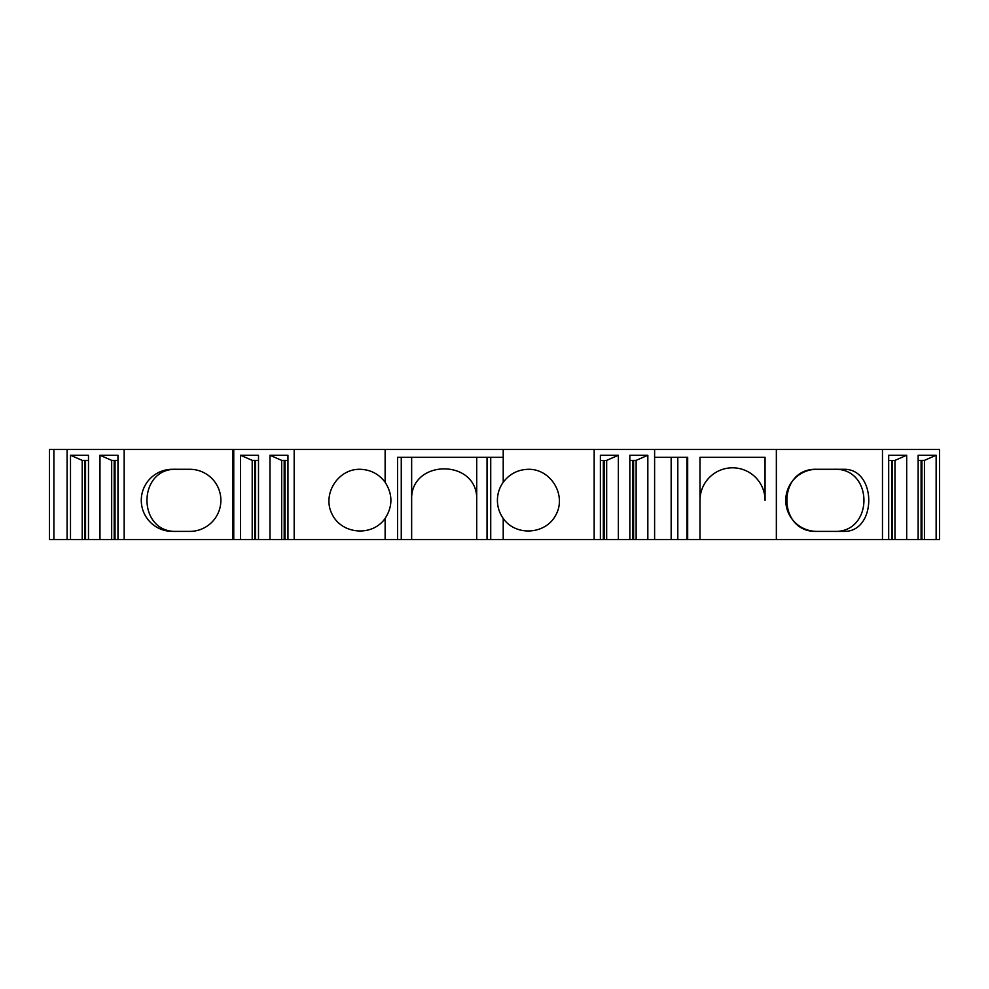 <?xml version="1.0" encoding="UTF-8"?>
<svg xmlns="http://www.w3.org/2000/svg" width="989" height="989" viewBox="0 0 989 989"><rect width="100%" height="100%" fill="white"/><g stroke="black" fill="none" stroke-linecap="round" stroke-linejoin="round"><path stroke-width="1.48" d="M765.053 500.335L765.053 457.314L765.053 500.335A32.538 32.538 0 0 0 732.528 467.809A32.538 32.538 0 0 0 699.989 500.335L699.989 539.524L647.832 539.524L647.832 455.249L629.845 455.249L629.845 539.524L618.372 539.524L618.372 455.249L600.385 455.249L600.385 539.524L503.216 539.524L503.216 518.421C515.875 536.792 546.237 534.554 556.078 514.54C566.635 494.871 550.774 468.885 528.46 469.293C517.964 469.565 509.558 473.892 503.216 482.261L503.216 457.314L490.729 457.314L490.729 539.524L476.71 539.524L476.71 457.314L476.71 539.524L411.647 539.524L411.647 457.314L503.216 457.314L503.216 449.476L49.45 449.476L49.45 539.524L53.888 539.524L53.888 449.476M411.647 500.335A32.538 32.538 0 0 1 411.647 500.323C409.693 458.439 478.565 458.364 476.71 500.261M699.989 500.335L699.989 457.314L765.053 457.314M882.472 539.524L882.472 449.476L939.55 449.476L939.55 539.524L936.138 539.524L936.138 455.249L918.151 455.249L918.151 539.524L906.678 539.524L906.678 455.249L888.691 455.249L888.691 539.524L699.989 539.524L699.989 457.314M401.262 539.524L401.262 457.314L397.566 457.314L397.566 539.524L411.647 539.524M401.262 457.314L411.647 457.314M654.607 539.524L654.607 449.476L503.216 449.476M654.607 449.476L882.472 449.476M254.729 460.417L254.729 539.524L232.712 539.524L232.712 449.476M114.192 460.417L114.192 539.524L232.712 539.524M114.192 539.524L99.976 539.524L99.976 455.249L117.963 455.249L117.963 539.524M84.72 460.417L84.72 539.524L99.976 539.524M84.72 539.524L70.503 539.524L70.503 455.249L88.491 455.249L88.491 539.524M53.888 539.524L70.503 539.524M921.921 460.417L921.921 539.524L936.138 539.524M921.921 539.524L918.151 539.524M892.461 460.417L892.461 539.524L906.678 539.524M892.461 539.524L888.691 539.524M633.615 460.417L633.615 539.524L647.832 539.524M633.615 539.524L629.845 539.524M604.155 460.417L604.155 539.524L618.372 539.524M604.155 539.524L600.385 539.524M490.729 539.524L503.216 539.524M284.189 460.417L284.189 539.524L397.566 539.524M284.189 539.524L269.972 539.524L269.972 455.249L287.96 455.249L287.96 539.524M254.729 539.524L269.972 539.524M816.815 469.293L844.903 469.293C876.749 469.874 876.674 530.957 844.903 531.39L816.815 531.39A31.055 31.055 0 0 1 785.761 500.335A31.055 31.055 0 0 1 816.815 469.293C776.921 467.785 776.921 532.898 816.815 531.39M776.353 539.524L776.353 449.476M654.607 457.314L687.676 457.314L687.676 539.524M686.922 539.524L686.922 457.314M594.166 539.524L594.166 449.476M172.333 531.39L189.826 531.39A31.055 31.055 0 0 0 220.881 500.335A31.055 31.055 0 0 0 189.826 469.293L172.333 469.293A31.055 31.055 0 0 0 141.279 500.335A31.055 31.055 0 0 0 172.333 531.39M124.169 539.524L124.169 449.476M67.091 539.524L67.091 449.476M294.178 539.524L294.178 449.476M233.75 539.524L233.75 449.476M240.512 539.524L240.512 455.249L258.5 455.249L258.5 539.524M503.216 482.261A31.055 31.055 0 0 0 503.216 518.421M385.129 539.524L385.129 518.421C392.806 506.368 392.806 494.315 385.129 482.261L385.129 449.476M385.129 482.261C378.799 473.892 370.381 469.565 359.885 469.293C337.57 468.885 321.709 494.871 332.267 514.54C342.107 534.567 372.47 536.792 385.129 518.421M906.678 455.249L894.884 460.417L888.691 460.417M894.971 460.367L894.971 539.524M891.633 460.417L891.633 539.524M936.138 455.249L924.443 460.367L924.443 539.524M924.443 460.367L918.151 460.417M921.093 460.417L921.093 539.524M618.372 455.249L606.591 460.417L600.385 460.417M606.665 460.367L606.665 539.524M603.327 460.417L603.327 539.524M647.832 455.249L636.137 460.367L636.137 539.524M636.137 460.367L629.845 460.417M632.787 460.417L632.787 539.524M287.96 460.417L281.667 460.367L281.667 539.524M281.667 460.367L269.972 455.249M285.017 460.417L285.017 539.524M258.5 460.417L252.207 460.367L252.207 539.524M252.207 460.367L240.512 455.249M255.558 460.417L255.558 539.524M117.963 460.417L111.67 460.367L111.67 539.524M111.67 460.367L99.976 455.249M115.021 460.417L115.021 539.524M88.491 460.417L82.211 460.367L82.211 539.524M82.211 460.367L70.503 455.249M85.549 460.417L85.549 539.524M177.019 531.39C136.952 533.294 136.977 467.364 177.019 469.293M833.888 469.293C873.967 467.389 873.93 533.318 833.888 531.39M671.16 539.524L671.16 457.314M487.033 539.524L487.033 457.314M677.811 539.524L677.811 457.314"/></g></svg>
